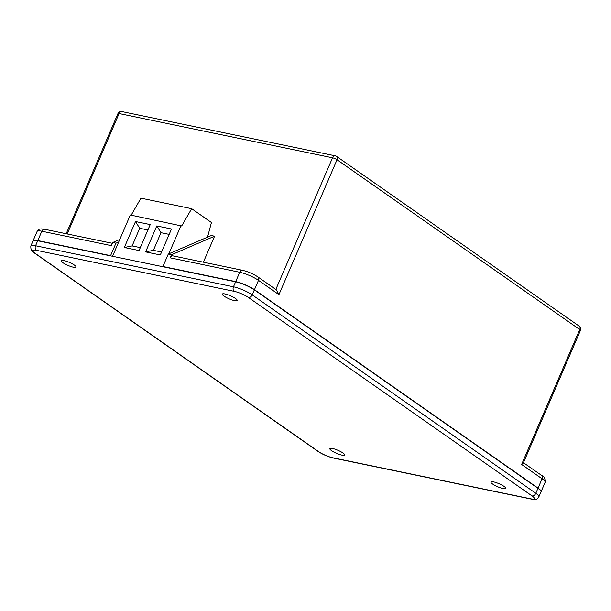 <?xml version="1.0" encoding="UTF-8"?>
<svg xmlns="http://www.w3.org/2000/svg" width="611" height="611" viewBox="0 0 611 611"><rect width="100%" height="100%" fill="white"/><g stroke="black" fill="none" stroke-linecap="round" stroke-linejoin="round"><path stroke-width="0.92" d="M73.412 267.228A8.08 1.665 23.3 0 1 65.186 264.074A8.08 1.665 23.3 0 1 61.222 260.691A8.08 1.665 23.3 0 1 63.872 260.546A8.08 1.665 23.3 0 1 72.098 263.7A8.08 1.665 23.3 0 1 76.07 267.083A8.08 1.665 23.3 0 1 73.412 267.228M342.015 455.157A8.08 1.665 23.3 0 1 333.782 452.003A8.08 1.665 23.3 0 1 329.818 448.619A8.08 1.665 23.3 0 1 332.468 448.474A8.08 1.665 23.3 0 1 340.694 451.628A8.08 1.665 23.3 0 1 344.665 455.012A8.08 1.665 23.3 0 1 342.015 455.157M234.525 300.635A8.08 1.665 23.3 0 1 226.291 297.481A8.08 1.665 23.3 0 1 222.328 294.097A8.08 1.665 23.3 0 1 224.978 293.952A8.08 1.665 23.3 0 1 233.203 297.106A8.08 1.665 23.3 0 1 237.175 300.49A8.08 1.665 23.3 0 1 234.525 300.635M503.12 488.563A8.08 1.665 23.3 0 1 494.895 485.409A8.08 1.665 23.3 0 1 490.923 482.026A8.08 1.665 23.3 0 1 493.573 481.888A8.08 1.665 23.3 0 1 501.807 485.042A8.08 1.665 23.3 0 1 505.771 488.418A8.08 1.665 23.3 0 1 503.12 488.563M235.617 281.808L37.706 240.765A14.435 2.971 -156.7 0 0 32.971 241.017L30.825 246.004A14.435 2.971 23.3 0 1 35.56 245.752L233.471 286.788A14.435 2.971 23.3 0 1 252.213 294.869L535.809 493.291A14.435 2.971 23.3 0 1 538.849 496.88L540.995 491.901A14.435 2.971 -156.7 0 0 537.955 488.311L254.359 289.889A14.435 2.971 -156.7 0 0 235.617 281.808L233.471 286.788A3.467 2.391 -78.3 0 0 234.173 291.332L36.27 250.296A10.967 2.261 -156.7 0 0 34.972 253.214L318.568 451.636A10.967 2.261 -156.7 0 0 332.819 457.776L530.722 498.82A10.967 2.261 -156.7 0 0 532.021 495.895L248.425 297.473A10.967 2.261 -156.7 0 0 234.173 291.332M37.798 240.558L110.583 255.65L115.945 243.201L112.676 242.521L111.332 245.637L41.823 231.218L37.798 240.558A14.435 2.971 23.3 0 0 33.063 240.81A14.435 2.971 23.3 0 0 33.025 240.917M203.387 262.188L214.576 236.213L211.307 235.533L168.285 254.054L162.923 266.503L235.709 281.602A14.435 2.971 23.3 0 1 254.451 289.683L538.047 488.105A14.435 2.971 23.3 0 1 541.079 491.695A14.435 2.971 23.3 0 1 541.025 491.794M214.576 236.213L171.554 254.734L168.285 254.054M171.554 254.734L170.217 257.842A3.467 2.391 -78.3 0 1 172.966 255.879L242.475 270.299A3.467 2.391 -78.3 0 0 239.726 272.262L235.709 281.602M170.217 257.842L239.726 272.262A14.435 2.971 -156.7 0 1 258.476 280.342A3.467 2.406 -55 0 0 258.002 276.997L276.5 289.935L278.929 294.647L258.476 280.342L254.451 289.683M538.047 488.105L542.072 478.764A3.467 2.406 -55 0 0 541.606 475.419C544.103 476.244 545.272 478.558 545.104 482.354A14.435 2.971 -156.7 0 0 542.072 478.764L521.618 464.452L523.291 463.115L580.45 330.398A3.467 3.467 0 0 0 579.251 326.19A3.467 2.406 125 0 1 579.724 329.535L337.028 159.731L278.929 294.647M115.945 243.201L118.671 242.025M119.779 239.466L112.676 242.521M137.292 261.416L136.833 261.096M162.923 266.503L163.381 266.824M111.042 255.971L110.583 255.65M207.534 237.152L211.437 222.526L191.671 208.695L140.965 198.178L131.166 215.179M191.671 208.695L181.696 225.986L130.311 214.996L112.531 256.284M171.492 229.003L156.775 225.948L145.601 251.892L160.319 254.947L171.492 229.003L169.163 234.38L160.983 232.684L153.384 250.327L161.564 252.03L169.163 234.38M150.23 224.596L135.512 221.541L124.339 247.486L139.056 250.541L150.23 224.596L147.9 229.973L139.72 228.277L132.121 245.92L140.301 247.615L147.9 229.973M181.016 225.512L168.827 253.817M140.301 247.615L139.056 250.541M132.121 245.92L124.339 247.486M139.72 228.277L135.512 221.541M161.564 252.03L160.319 254.947M153.384 250.327L145.601 251.892M160.983 232.684L156.775 225.948M37.706 240.765L35.56 245.752A3.467 2.391 -78.3 0 0 36.27 250.296M254.359 289.889L252.213 294.869A3.467 2.406 -55 0 1 248.425 297.473M537.955 488.311L535.809 493.291A3.467 2.406 -55 0 1 532.021 495.895M37.088 231.47A14.435 2.971 -156.7 0 1 41.823 231.218A3.467 2.391 -78.3 0 1 44.565 229.255C42.083 228.988 38.73 228.018 37.088 231.47L33.063 240.81M521.618 464.452L579.724 329.535A3.467 0.71 23.3 0 1 580.45 330.398M275.828 289.461L332.529 157.791L119.084 113.531L67.218 233.952M332.529 157.791A3.467 0.71 23.3 0 1 337.028 159.731A3.467 2.406 125 0 0 336.562 156.385A3.467 3.467 0 0 0 335.279 155.836A3.467 2.391 101.7 0 0 332.529 157.791M66.202 233.746L117.946 113.593A3.467 0.71 23.3 0 1 119.084 113.531A3.467 2.391 -78.3 0 1 121.833 111.569L335.279 155.836M538.849 496.88C537.199 500.333 533.846 499.37 531.364 499.095A3.467 2.391 -78.3 0 1 530.722 498.82M531.364 499.095L333.453 458.059A3.467 2.391 -78.3 0 1 332.819 457.776M333.453 458.059C327.886 456.715 322.707 454.485 317.926 451.361A3.467 2.406 -55 0 0 318.568 451.636M317.926 451.361L34.331 252.939A3.467 2.406 -55 0 0 34.972 253.214M112.332 243.308L44.565 229.255M545.104 482.354L541.079 491.695M121.833 111.569A3.467 3.467 0 0 0 117.946 113.593M579.251 326.19L336.562 156.385M541.606 475.419L523.459 462.726M34.331 252.939C31.833 252.106 30.665 249.792 30.825 246.004M258.002 276.997C253.221 273.873 248.043 271.635 242.475 270.299"/></g></svg>
